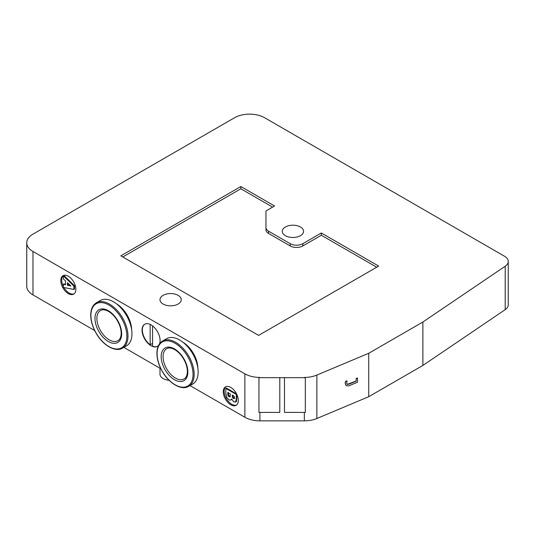 <?xml version="1.0" encoding="UTF-8"?>
<svg xmlns="http://www.w3.org/2000/svg" width="535" height="535" viewBox="0 0 535 535"><rect width="100%" height="100%" fill="white"/><g stroke="black" fill="none" stroke-linecap="round" stroke-linejoin="round"><path stroke-width="0.8" d="M347.141 384.384L346.68 382.933L347.068 380.833L345.523 381.482L345.289 383.729L346.212 385.601L348.593 385.942L357.5 382.197L357.5 378.011L356.216 378.546L356.216 381.121L349.201 384.063L347.202 384.438M347.208 384.411L356.096 381.02L356.216 378.546M356.096 378.446L357.5 378.011M346.145 385.548L345.169 383.628L345.523 381.482M345.403 381.381L347.068 380.833M182.99 342.273A21.487 12.405 60 0 1 197.843 368.006M188.748 386.317L192.734 384.016A26.168 15.107 -120 0 0 196.74 363.051A26.168 15.107 -120 0 0 179.646 339.992A26.168 15.107 -120 0 0 166.566 338.695L162.587 340.996C158.634 343.457 156.748 347.924 156.936 354.404C157.237 360.028 159.035 365.726 162.332 371.497C169.16 383.635 181.666 390.784 188.748 386.317A26.168 15.107 -120 0 0 192.76 365.351A26.168 15.107 -120 0 0 175.667 342.293A26.168 15.107 -120 0 0 162.587 340.996M232.805 395.164L232.966 397.003L232.364 397.344L232.203 395.124L234.437 396.415L234.183 398.602M232.966 397.003L233.989 398.234L234.905 398.14M234.303 398.488L233.387 398.582L232.364 397.344M228.351 392.376L228.552 395.057L227.95 395.398L227.749 392.556L230.404 394.088L230.05 396.916M228.552 395.057L230.284 396.669M230.291 396.642L229.094 396.863L227.95 395.398M226.693 397.365L225.83 393.265L225.83 388.41L236.356 394.489L236.356 398.776L235.641 402.073L236.497 401.484L233.909 401.986L231.608 398.976L230.846 399.999L229.054 399.986L226.693 397.365M236.604 393.934L226.432 388.062L225.83 388.41M236.764 394.255L236.356 394.489M236.958 394.69L236.497 401.484M231.802 399.384L230.846 399.999M67.43 285.215L67.43 282.721L70.908 285.984L67.43 285.215L68.032 284.867L70.239 285.356M68.032 283.289L68.032 284.867M73.897 286.085L73.897 289.415L63.364 287.442L63.364 284.299L65.517 284.78L65.517 280.962L63.364 278.949L63.364 275.893L73.897 286.085L74.499 285.737L74.499 289.067L73.897 289.415M65.517 284.299L63.966 283.951L63.364 284.299M74.499 285.737L63.966 275.545L63.364 275.893M225.944 386.658A10.64 6.139 -120 0 0 224.874 395.298A10.64 6.139 -120 0 0 231.695 404.259A10.64 6.139 -120 0 0 236.544 405.015M63.959 287.556A10.64 6.139 -120 0 0 69.236 293.093A10.64 6.139 -120 0 0 74.084 293.849M63.484 275.492A10.64 6.139 -120 0 0 63.364 286.459M68.333 293.615A10.64 6.139 60 0 1 61.385 284.245A10.64 6.139 60 0 1 63.01 275.719A10.64 6.139 60 0 1 73.649 281.858A10.64 6.139 60 0 1 73.649 294.143A10.64 6.139 60 0 1 68.333 293.615M230.792 404.781A10.64 6.139 60 0 1 223.844 395.412A10.64 6.139 60 0 1 225.476 386.885A10.64 6.139 60 0 1 236.109 393.024A10.64 6.139 60 0 1 236.109 405.309A10.64 6.139 60 0 1 230.792 404.781M378.66 266.082L258.619 335.391L120.83 255.837L240.87 186.534L274.569 205.988L266.704 210.529A2.555 1.471 0 0 0 265.955 211.566L265.955 227.535A8.934 5.156 0 0 0 268.57 231.187L290.211 243.679A8.934 5.156 0 0 0 302.85 243.679L321.348 232.992L378.66 266.082M376.707 267.212L321.348 235.253L302.85 245.939A8.934 5.156 180 0 1 290.211 245.939L268.57 233.441A8.934 5.156 180 0 1 265.955 229.796L265.955 213.826M321.348 232.992L321.348 235.253M265.955 227.535L265.955 229.796M272.609 207.112L240.87 188.788L122.789 256.967M240.87 186.534L240.87 188.788M279.792 377.67L279.792 412.411L258.947 412.411L258.947 377.67L305.318 377.67L305.318 412.411L284.473 412.411L284.473 377.67M244.869 373.825L32.983 251.497A21.273 12.285 180 0 1 26.75 242.81A21.273 12.285 180 0 1 32.983 234.123L234.551 117.747A21.273 12.285 180 0 1 264.638 117.747L504.512 256.238A12.766 7.37 180 0 1 508.25 261.448L508.25 304.87A12.766 7.37 180 0 1 505.2 309.651L422.891 365.438L368.735 396.702L316.867 418.497A21.273 12.285 180 0 1 304.348 420.851L259.91 420.851A21.273 12.285 180 0 1 244.869 417.253L244.869 373.825A21.273 12.285 180 0 0 259.91 377.422L258.947 377.67M508.25 261.448A12.766 7.37 180 0 1 505.2 266.229L422.891 322.016L368.735 353.281L316.867 375.075A21.273 12.285 180 0 1 304.348 377.422L305.318 377.67M163.101 304.04A10.64 6.139 180 0 1 159.985 299.694A10.64 6.139 180 0 1 170.625 293.554A10.64 6.139 180 0 1 181.258 299.694A10.64 6.139 180 0 1 174.691 305.371A10.64 6.139 180 0 1 163.101 304.04M285.396 235.688A10.64 6.139 180 0 1 282.279 231.347A10.64 6.139 180 0 1 292.919 225.202A10.64 6.139 180 0 1 303.559 231.347A10.64 6.139 180 0 1 296.992 237.018A10.64 6.139 180 0 1 285.396 235.688M159.985 368.247L159.985 374.212A10.64 6.139 0 0 0 169.087 380.291M116.804 304.061A21.487 12.405 60 0 1 131.657 329.794M122.562 348.104L126.541 345.804A26.168 15.107 -120 0 0 130.553 324.839A26.168 15.107 -120 0 0 113.46 301.78A26.168 15.107 -120 0 0 100.379 300.483L96.394 302.783C92.441 305.238 90.562 309.712 90.749 316.192C91.044 321.816 92.843 327.514 96.146 333.285C102.974 345.423 115.48 352.572 122.562 348.104A26.168 15.107 -120 0 0 126.574 327.139A26.168 15.107 -120 0 0 109.481 304.081A26.168 15.107 -120 0 0 96.394 302.783M144.838 324.163A12.766 7.37 -120 0 0 142.852 333.666A12.766 7.37 -120 0 0 150.161 344.761L150.161 324.411M150.161 344.761L152.569 343.376M152.569 325.895L152.569 346.152A12.766 7.37 -120 0 0 157.598 346.265M158.534 345.47A12.766 7.37 60 0 1 157.45 346.359A12.766 7.37 60 0 1 151.064 345.724A12.766 7.37 60 0 1 142.725 334.475A12.766 7.37 60 0 1 144.684 324.25A12.766 7.37 60 0 1 149.86 324.277A12.766 7.37 60 0 1 159.544 343.778M244.869 417.253L190.019 385.581M160.868 368.755L123.832 347.369M94.675 330.543L32.983 294.919A21.273 12.285 180 0 1 26.75 286.232L26.75 242.81M422.891 365.438L422.891 322.016M368.735 396.702L368.735 353.281M175.072 343.249A25.419 14.672 -120 0 0 159.504 365.392A25.419 14.672 -120 0 0 190.634 383.368A25.419 14.672 -120 0 0 175.072 343.249M174.504 348.914A18.872 10.901 -120 0 0 162.948 365.358A18.872 10.901 -120 0 0 186.066 378.706A18.872 10.901 -120 0 0 174.504 348.914M166.679 348.7A17.448 10.071 -120 0 0 166.679 368.842A17.448 10.071 -120 0 0 184.127 378.914C185.812 377.998 186.862 376.058 187.277 373.096C187.578 370.267 187.089 367.097 185.799 363.573C183.258 357.24 179.579 352.592 174.764 349.629C171.347 347.81 168.652 347.503 166.679 348.7M233.989 398.234L233.387 398.582M232.538 395.318L232.203 395.512M229.696 396.515L229.094 396.863M236.958 398.428L236.356 398.776M302.85 243.679L302.85 245.939M290.211 243.679L290.211 245.939M268.57 231.187L268.57 233.441M108.879 305.03A25.419 14.672 -120 0 0 93.317 327.179A25.419 14.672 -120 0 0 124.448 345.149A25.419 14.672 -120 0 0 108.879 305.03M108.317 310.701A18.872 10.901 -120 0 0 96.761 327.146A18.872 10.901 -120 0 0 119.873 340.494A18.872 10.901 -120 0 0 108.317 310.701M100.493 310.487A17.448 10.071 -120 0 0 100.493 330.63A17.448 10.071 -120 0 0 117.934 340.701C119.619 339.785 120.669 337.846 121.084 334.883C121.391 332.054 120.897 328.878 119.613 325.36C117.071 319.027 113.387 314.379 108.578 311.417C105.154 309.598 102.459 309.284 100.493 310.487M304.348 420.851L304.348 412.411M316.867 418.497L316.867 375.075M259.91 420.851L259.91 412.411M32.983 294.919L32.983 251.497M505.2 309.651L505.2 266.229"/></g></svg>
